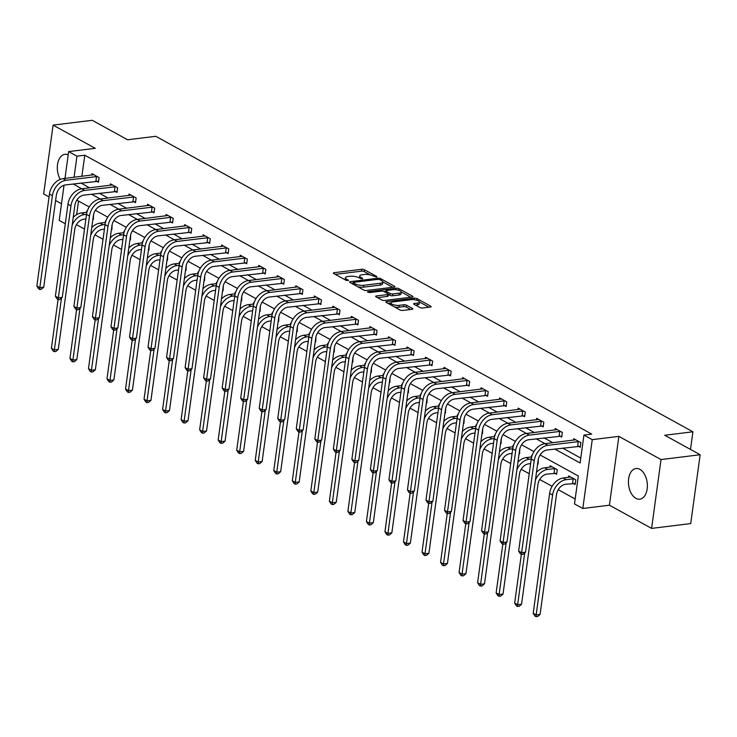 <?xml version="1.0" encoding="UTF-8"?>
<svg xmlns="http://www.w3.org/2000/svg" width="737" height="737" viewBox="0 0 737 737"><rect width="100%" height="100%" fill="white"/><g stroke="black" fill="none" stroke-linecap="round" stroke-linejoin="round"><path stroke-width="1.11" d="M376.589 277.14L376.847 276.55L364.465 269.742A1.944 0.617 7.8 0 0 361.756 269.291L334.11 272.699A1.944 0.617 7.8 0 0 333.345 273.077A1.944 0.617 7.8 0 0 333.741 273.528L346.123 280.346L348.555 280.392L346.676 279.194A6.228 1.981 7.8 0 1 345.423 277.748A6.228 1.981 7.8 0 1 347.855 276.541L350.167 276.255A6.228 1.981 7.8 0 1 358.808 277.702L362.309 278.899L362.567 278.319L360.964 277.434A6.228 1.981 7.8 0 1 359.711 275.979A6.228 1.981 7.8 0 1 362.143 274.772L364.447 274.486A6.228 1.981 7.8 0 1 373.097 275.933L376.589 277.14M639.882 469.34A15.449 9.36 -97 0 0 636.003 468.52A15.449 9.36 -97 0 0 628.421 481.832A15.449 9.36 -97 0 0 635.911 498.369A15.449 9.36 -97 0 0 639.79 499.189A15.449 9.36 -97 0 0 647.372 485.876A15.449 9.36 -97 0 0 639.882 469.34M68.191 154.871A15.449 9.36 -97 0 0 64.884 154.328A15.449 9.36 -97 0 0 57.67 163.586A15.449 9.36 -97 0 0 60.241 179.377M415.576 305.155L417.179 304.952L417.437 303.091L414.397 303.469A1.944 0.617 7.8 0 0 413.641 303.847A1.944 0.617 7.8 0 0 414.028 304.298L419.915 307.541A1.944 0.617 7.8 0 0 422.623 307.992L430.38 307.034A1.944 0.617 7.8 0 0 431.136 306.656A1.944 0.617 7.8 0 0 430.749 306.205L416.985 298.632A1.944 0.617 7.8 0 0 414.286 298.181L386.639 301.59A1.944 0.617 7.8 0 0 385.875 301.967A1.944 0.617 7.8 0 0 386.262 302.428L400.025 309.991A1.944 0.617 7.8 0 0 402.724 310.443L412.094 309.291A1.944 0.617 7.8 0 0 412.858 308.914A1.944 0.617 7.8 0 0 412.462 308.462L406.575 305.219A1.944 0.617 7.8 0 0 403.876 304.768L399.233 305.339A5.205 1.658 7.8 0 1 393.715 304.814A5.205 1.658 7.8 0 1 390.96 302.916L387.819 303.276M417.437 303.091A5.205 1.658 7.8 0 0 419.464 302.087A5.205 1.658 7.8 0 0 416.709 300.189A5.205 1.658 7.8 0 0 411.191 299.664L392.987 301.912A5.205 1.658 7.8 0 0 390.96 302.916L390.702 304.777A5.205 1.658 7.8 0 0 390.693 304.86M700.15 454.738L690.716 523.574L651.591 528.401L661.025 459.566L700.15 454.738L664.756 435.263L692.918 431.79L155.774 136.299L127.602 139.772L92.208 120.297L53.082 125.124L95.248 148.321L68.642 151.601L76.961 156.18L84.783 155.212L591.756 434.111L583.934 435.079L592.253 439.648L582.82 508.484L574.501 503.915L578.324 476.001L540.101 454.978M661.025 459.566L618.859 436.368L592.253 439.648M394.12 287.089A1.944 0.617 7.8 0 0 394.875 286.711A1.944 0.617 7.8 0 0 394.488 286.251L380.725 278.687A1.944 0.617 7.8 0 0 378.026 278.236L350.37 281.645A1.944 0.617 7.8 0 0 349.614 282.022A1.944 0.617 7.8 0 0 350.001 282.474L363.765 290.046A1.944 0.617 7.8 0 0 366.464 290.498L394.12 287.089M398.855 288.664L412.619 296.228A1.944 0.617 7.8 0 1 413.006 296.679A1.944 0.617 7.8 0 1 412.25 297.057L384.594 300.475A1.944 0.617 7.8 0 1 381.895 300.023L376.008 296.781A1.944 0.617 7.8 0 1 375.612 296.329A1.944 0.617 7.8 0 1 376.377 295.952L387.588 294.57A1.944 0.617 7.8 0 0 388.353 294.192A1.944 0.617 7.8 0 0 387.957 293.731L384.051 291.585A1.944 0.617 7.8 0 0 381.351 291.133L369.679 292.571L367.514 291.944L368.039 291.677L396.156 288.213A1.944 0.617 7.8 0 1 398.855 288.664L398.634 290.267M53.082 125.124L43.649 193.96L49.057 196.926M690.505 449.432L692.918 431.79M84.783 155.212L81.89 176.309M80.978 182.997L89.555 187.843M99.311 193.214L108.081 198.041M117.837 203.403L126.607 208.23M136.373 213.601L145.143 218.428M154.899 223.79L163.669 228.617M173.435 233.988L182.205 238.816M191.961 244.187L200.731 249.005M210.496 254.376L219.267 259.203M229.023 264.574L237.793 269.392M247.558 274.763L256.329 279.59M266.085 284.961L274.855 289.788M284.611 295.15L293.39 299.977M303.147 305.348L311.917 310.176M321.673 315.537L330.443 320.365M340.208 325.736L348.979 330.563M358.735 335.925L367.505 340.752M377.27 346.123L386.041 350.95M395.797 356.321L404.567 361.139M414.332 366.51L423.102 371.337M432.859 376.708L441.629 381.526M451.394 386.897L460.164 391.725M469.92 397.096L478.691 401.923M488.447 407.285L497.226 412.112M506.982 417.483L515.753 422.31M525.509 427.672L534.288 432.499M544.044 437.87L552.814 442.697M562.571 448.059L580.784 458.082M96.529 181.173L98.454 182.242L99.09 177.589L91.959 173.665L91.766 175.093M115.055 191.371L116.98 192.431L117.625 187.778L110.495 183.863L110.301 185.282M133.59 201.57L135.516 202.629L136.152 197.977L129.021 194.052L128.828 195.48M152.117 211.759L154.042 212.818L154.678 208.166L147.557 204.25L147.363 205.669M170.643 221.957L172.578 223.016L173.213 218.364L166.083 214.439L165.889 215.867M189.179 232.146L191.104 233.205L191.74 228.553L184.619 224.638L184.425 226.056M207.705 242.344L209.64 243.403L210.275 238.751L203.145 234.827L202.951 236.255M226.241 252.533L228.166 253.592L228.802 248.949L221.68 245.025L221.478 246.453M244.767 262.731L246.702 263.791L247.337 259.138L240.207 255.214L240.013 256.642M263.302 272.92L265.228 273.98L265.864 269.337L258.742 265.412L258.54 266.84M281.829 283.119L283.754 284.178L284.399 279.526L277.269 275.61L277.075 277.029M300.364 293.308L302.29 294.376L302.925 289.724L295.795 285.799L295.601 287.227M318.891 303.506L320.816 304.565L321.461 299.913L314.33 295.998L314.137 297.416M337.426 313.704L339.352 314.763L339.987 310.111L332.857 306.187L332.663 307.615M355.953 323.893L357.878 324.953L358.514 320.3L351.392 316.385L351.199 317.804M374.479 334.091L376.414 335.151L377.049 330.498L369.919 326.574L369.725 328.002M393.014 344.28L394.94 345.34L395.576 340.687L388.454 336.772L388.261 338.191M411.541 354.479L413.475 355.538L414.111 350.886L406.981 346.961L406.787 348.389M430.076 364.668L432.002 365.727L432.637 361.084L425.516 357.159L425.313 358.587M448.603 374.866L450.537 375.925L451.173 371.273L444.043 367.358L443.849 368.776M467.138 385.055L469.064 386.124L469.699 381.471L462.578 377.547L462.375 378.975M485.665 395.253L487.59 396.313L488.235 391.66L481.104 387.745L480.911 389.164M504.2 405.442L506.126 406.511L506.761 401.858L499.631 397.934L499.437 399.362M522.726 415.64L524.652 416.7L525.297 412.047L518.166 408.132L517.973 409.551M541.262 425.839L543.187 426.898L543.823 422.246L536.693 418.321L536.499 419.749M559.788 436.028L561.714 437.087L562.349 432.435L555.228 428.519L555.035 429.938M578.315 446.226L580.249 447.285L580.885 442.633L573.755 438.708L573.561 440.136M76.436 224.647L84.506 229.078M94.972 234.836L103.033 239.276M113.498 245.034L121.568 249.465M132.034 255.223L140.094 259.664M150.56 265.421L158.63 269.853M169.086 275.61L177.156 280.051M187.622 285.809L195.692 290.24M206.148 295.998L214.218 300.438M224.684 306.196L232.745 310.636M243.21 316.385L251.28 320.825M261.746 326.583L269.806 331.024M280.272 336.781L288.342 341.213M298.807 346.97L306.868 351.411M317.334 357.169L325.404 361.6M335.869 367.358L343.93 371.798M354.396 377.556L362.466 381.987M372.931 387.745L380.992 392.185M391.458 397.943L399.528 402.374M409.984 408.132L418.054 412.573M428.519 418.33L436.58 422.771M447.046 428.519L455.116 432.96M465.581 438.718L473.642 443.158M484.108 448.916L492.178 453.347M502.643 459.105L510.704 463.545M521.17 469.303L529.24 473.734M539.705 479.492L552.096 486.309M558.231 489.69L575.173 499.013M78.509 201.044L76.639 214.679M92.899 219.193L93.359 219.442L93.581 214.568M86.671 212.302L86.865 210.874L87.288 211.104M111.425 229.391L111.886 229.64L112.107 224.757M105.198 222.491L105.4 221.063L105.815 221.303M129.961 239.58L130.421 239.829L130.633 234.956M123.733 232.689L123.927 231.261L124.35 231.492M148.487 249.779L148.948 250.027L149.169 245.145M142.259 242.878L142.462 241.46L142.877 241.69M167.023 259.968L167.474 260.225L167.695 255.343M160.795 253.077L160.988 251.649L161.412 251.879M185.549 270.166L186.01 270.415L186.231 265.532M179.321 263.266L179.515 261.847L179.939 262.077M204.085 280.355L204.536 280.613L204.757 275.73M197.857 273.464L198.05 272.036L198.474 272.266M222.611 290.553L223.071 290.802L223.293 285.919M216.383 283.653L216.577 282.234L217 282.464M241.146 300.742L241.598 301L241.819 296.117M234.919 293.851L235.112 292.423L235.536 292.653M259.673 310.94L260.133 311.189L260.354 306.316M253.445 304.04L253.639 302.621L254.062 302.852M278.208 321.139L278.66 321.387L278.881 316.505M271.981 314.238L272.174 312.81L272.589 313.05M296.735 331.328L297.195 331.576L297.416 326.703M290.507 324.437L290.7 323.009L291.124 323.239M315.261 341.526L315.722 341.775L315.943 336.892M309.033 334.626L309.236 333.207L309.651 333.437M333.797 351.715L334.257 351.964L334.469 347.09M327.569 344.824L327.762 343.396L328.186 343.626M352.323 361.913L352.783 362.162L353.005 357.279M346.095 355.013L346.298 353.594L346.712 353.824M370.858 372.102L371.319 372.36L371.531 367.477M364.631 365.211L364.824 363.783L365.248 364.014M389.385 382.3L389.845 382.549L390.066 377.666M383.157 375.4L383.351 373.981L383.774 374.212M407.92 392.489L408.372 392.747L408.593 387.865M401.693 385.598L401.886 384.17L402.31 384.401M426.447 402.688L426.907 402.936L427.128 398.054M420.219 395.787L420.412 394.369L420.836 394.599M444.982 412.877L445.434 413.135L445.655 408.252M438.755 405.986L438.948 404.558L439.372 404.788M463.509 423.075L463.969 423.324L464.19 418.45M457.281 416.175L457.474 414.756L457.898 414.986M482.044 433.273L482.495 433.522L482.717 428.639M475.816 426.373L476.01 424.945L476.424 425.185M500.57 443.462L501.031 443.711L501.252 438.837M494.343 436.571L494.536 435.143L494.96 435.374M519.097 453.66L519.557 453.909L519.778 449.026M512.869 446.76L513.072 445.341L513.486 445.572M537.632 463.849L538.093 464.107L538.314 459.225M531.405 456.958L531.598 455.53L532.022 455.761M554.694 473.237L556.619 474.296L557.255 469.644L550.134 465.729L549.931 467.147M573.22 483.426L575.155 484.495L575.79 479.842L568.66 475.918L568.467 477.346M618.859 436.368L609.425 505.204L651.591 528.401M609.425 505.204L582.82 508.484M65.298 223.79L59.218 220.437L64.036 185.227M55.597 200.528L61.493 203.771M554.749 449.026L580.111 462.983L583.934 435.079M73.156 183.955L81.724 188.81M91.48 194.181L100.26 198.999M110.016 204.37L118.786 209.197M128.542 214.568L137.322 219.386M147.078 224.757L155.848 229.585M165.604 234.956L174.374 239.783M184.139 245.145L192.91 249.972M202.666 255.343L211.436 260.17M221.201 265.532L229.972 270.359M239.728 275.73L248.498 280.557M258.263 285.919L267.034 290.747M276.79 296.117L285.56 300.945M295.316 306.316L304.095 311.134M313.851 316.505L322.622 321.332M332.378 326.703L341.157 331.521M350.913 336.892L359.684 341.719M369.44 347.09L378.21 351.918M387.975 357.279L396.746 362.107M406.502 367.477L415.272 372.305M425.037 377.666L433.807 382.494M443.563 387.865L452.334 392.692M462.099 398.063L470.869 402.881M480.625 408.252L489.396 413.079M499.152 418.45L507.931 423.268M517.687 428.639L526.458 433.467M536.214 438.837L544.993 443.665M76.961 156.18L74.069 177.276M64.976 178.391L68.642 151.601M533.957 451.597L521.575 444.78M515.43 441.399L503.039 434.59M496.895 431.209L484.513 424.392M478.368 421.011L465.977 414.203M459.833 410.822L447.451 404.005M441.306 400.624L428.916 393.807M422.771 390.435L410.389 383.618M404.245 380.237L391.854 373.419M385.709 370.048L373.327 363.23M367.183 359.849L354.792 353.032M348.656 349.651L336.265 342.843M330.121 339.462L317.739 332.645M311.594 329.264L299.204 322.456M293.059 319.075L280.677 312.258M274.533 308.877L262.142 302.069M255.997 298.688L243.615 291.87M237.471 288.489L225.08 281.672M218.935 278.3L206.553 271.483M200.409 268.102L188.018 261.285M181.873 257.904L169.492 251.096M163.347 247.715L150.956 240.898M144.82 237.517L132.43 230.709M126.285 227.328L113.903 220.51M107.759 217.129L95.368 210.321M89.223 206.94L76.841 200.123M80.959 183.117L73.138 184.084M359.711 275.979L359.453 277.84A6.228 1.981 7.8 0 0 359.463 278.061M345.423 277.748L345.174 279.609A6.228 1.981 7.8 0 0 345.174 279.82M370.214 274.901L364.207 271.603A1.944 0.617 7.8 0 0 361.508 271.152L335.289 274.385M353.087 283.137L351.549 283.33M392.683 287.264L382.789 281.82M379.859 279.655L377.97 279.341L353.696 282.335L353.438 282.916L355.123 283.846A6.228 1.981 7.8 0 0 363.774 285.293L380.366 283.248A6.228 1.981 7.8 0 0 382.798 282.041A6.228 1.981 7.8 0 0 381.554 280.585L379.859 279.655M357.758 286.739A6.228 1.981 7.8 0 0 363.516 287.154L363.774 285.293M382.798 282.041L382.549 283.902A6.228 1.981 7.8 0 1 380.108 285.108L363.516 287.154M401.26 291.981L410.813 297.241M377.556 297.628L387.33 296.431A1.944 0.617 7.8 0 0 388.095 296.053L388.353 294.192M383.968 291.539L385.755 291.318M399.224 293.133A5.205 1.658 7.8 0 0 401.26 292.119A5.205 1.658 7.8 0 0 398.505 290.231A5.205 1.658 7.8 0 0 392.987 289.696L386.575 290.489A1.944 0.617 7.8 0 0 385.81 290.866A1.944 0.617 7.8 0 0 386.206 291.318L390.113 293.473A1.944 0.617 7.8 0 0 392.812 293.925L399.224 293.133L398.975 294.993A5.205 1.658 7.8 0 0 401.002 293.98L401.26 292.119M398.975 294.993L392.554 295.786A1.944 0.617 7.8 0 1 389.855 295.334L388.307 294.478M417.179 304.952A5.205 1.658 7.8 0 0 419.215 303.948L419.464 302.087M394.433 306.914A5.205 1.658 7.8 0 0 398.975 307.2L399.233 305.339M410.666 309.466L406.327 307.08A1.944 0.617 7.8 0 0 403.618 306.629L398.975 307.2M428.943 307.209L419.473 302.004M93.488 218.456L93 218.438M85.888 218.963L83.815 219.221A9.903 7.223 118.8 0 0 74.713 229.493L58.287 349.393L55.892 351.466L54.326 351.66L53.138 351.005L51.406 348.242L58.085 299.517M72.162 225.117A14.86 10.834 -61.2 0 1 84.451 214.568L86.524 214.32M73.212 217.406A14.86 10.834 -61.2 0 1 81.475 212.938L86.948 212.265M51.406 348.242L54.372 349.872L61.475 298.052M54.326 351.66L54.372 349.872L58.287 349.393M93.894 174.724L63.096 178.63L66.072 180.261L97.164 176.53M98.592 181.247L65.436 184.913A9.903 7.223 118.8 0 0 56.334 195.176L43.732 287.172L41.336 289.245L39.77 289.438L38.582 288.784L36.85 286.02L49.453 194.024A14.86 10.834 -61.2 0 1 63.096 178.63M36.85 286.02L39.816 287.66L52.419 195.664A14.86 10.834 -61.2 0 1 66.072 180.261M39.77 289.438L39.816 287.66L43.732 287.172M95.884 181.155L96.519 176.502M112.024 228.654L111.536 228.636M104.424 229.161L102.342 229.419A9.903 7.223 118.8 0 0 93.24 239.682L76.823 359.582L74.419 361.655L72.862 361.849L71.673 361.194L69.941 358.431L76.611 309.706M90.688 235.315A14.86 10.834 -61.2 0 1 102.977 224.767L105.059 224.509M91.747 227.604A14.86 10.834 -61.2 0 1 100.011 223.136L105.474 222.454M69.941 358.431L72.908 360.071L80.001 308.241M72.862 361.849L72.908 360.071L76.823 359.582M130.55 238.843L130.062 238.825M122.95 239.35L120.877 239.608A9.903 7.223 118.8 0 0 111.775 249.88L95.349 369.781L92.954 371.853L91.388 372.047L90.2 371.393L88.468 368.629L95.147 319.904M109.223 245.504A14.86 10.834 -61.2 0 1 121.513 234.956L123.586 234.707M110.274 237.793A14.86 10.834 -61.2 0 1 118.537 233.325L124 232.652M88.468 368.629L91.434 370.26L98.537 318.439M91.388 372.047L91.434 370.26L95.349 369.781M112.42 184.923L81.632 188.819L84.598 190.45L115.691 186.719M117.119 191.445L83.963 195.102A9.903 7.223 118.8 0 0 74.861 205.374L62.267 297.37L59.863 299.443L58.306 299.637L57.117 298.982L55.376 296.219L67.979 204.223A14.86 10.834 -61.2 0 1 81.632 188.819M55.376 296.219L58.352 297.849L70.955 205.853A14.86 10.834 -61.2 0 1 84.598 190.45M58.306 299.637L58.352 297.849L62.267 297.37M114.41 191.353L115.055 186.701M130.956 195.112L100.158 199.018L103.134 200.648L134.226 196.917M135.654 201.634L102.498 205.301A9.903 7.223 118.8 0 0 93.396 215.563L80.794 307.559L78.398 309.632L76.832 309.826L75.644 309.172L73.912 306.408L86.515 214.412A14.86 10.834 -61.2 0 1 100.158 199.018M73.912 306.408L76.878 308.048L89.481 216.052A14.86 10.834 -61.2 0 1 103.134 200.648M76.832 309.826L76.878 308.048L80.794 307.559M132.946 201.542L133.581 196.89M149.086 249.042L148.598 249.023M141.486 249.548L139.404 249.806A9.903 7.223 118.8 0 0 130.302 260.069L113.876 379.97L111.48 382.042L109.924 382.236L108.735 381.582L106.994 378.818L113.673 330.093M127.75 255.702A14.86 10.834 -61.2 0 1 140.039 245.154L142.121 244.896M128.809 247.991A14.86 10.834 -61.2 0 1 137.073 243.523L142.536 242.851M106.994 378.818L109.97 380.458L117.063 328.628M109.924 382.236L109.97 380.458L113.876 379.97M167.612 259.231L167.124 259.212M160.012 259.746L157.939 259.995A9.903 7.223 118.8 0 0 148.837 270.267L132.411 390.168L130.016 392.241L128.45 392.434L127.261 391.78L125.53 389.016L132.199 340.291M146.285 265.891A14.86 10.834 -61.2 0 1 158.575 255.352L160.648 255.094M147.336 258.18A14.86 10.834 -61.2 0 1 155.599 253.712L161.062 253.04M125.53 389.016L128.496 390.647L135.599 338.827M128.45 392.434L128.496 390.647L132.411 390.168M186.148 269.429L185.65 269.41M178.538 269.935L176.465 270.193A9.903 7.223 118.8 0 0 167.363 280.456L150.938 400.366L148.542 402.439L146.976 402.623L145.788 401.978L144.056 399.214L150.735 350.48M164.812 276.089A14.86 10.834 -61.2 0 1 177.101 265.541L179.183 265.283M165.871 268.379A14.86 10.834 -61.2 0 1 174.135 263.91L179.598 263.238M144.056 399.214L147.031 400.845L154.125 349.016M146.976 402.623L147.031 400.845L150.938 400.366M149.482 205.31L118.694 209.207L121.66 210.837L152.752 207.106M154.18 211.832L121.025 215.49A9.903 7.223 118.8 0 0 111.923 225.762L99.32 317.758L96.925 319.83L95.359 320.024L94.179 319.37L92.438 316.606L105.041 224.61A14.86 10.834 -61.2 0 1 118.694 209.207M92.438 316.606L95.414 318.237L108.017 226.241A14.86 10.834 -61.2 0 1 121.66 210.837M95.359 320.024L95.414 318.237L99.32 317.758M151.472 211.74L152.108 207.088M168.018 215.499L137.22 219.405L140.196 221.036L171.288 217.304M172.707 222.021L139.56 225.688A9.903 7.223 118.8 0 0 130.458 235.951L117.856 327.947L115.46 330.019L113.894 330.213L112.706 329.559L110.974 326.795L123.576 234.799A14.86 10.834 -61.2 0 1 137.22 219.405M110.974 326.795L113.94 328.435L126.543 236.439A14.86 10.834 -61.2 0 1 140.196 221.036M113.894 330.213L113.94 328.435L117.856 327.947M170.007 221.929L170.643 217.277M186.544 225.697L155.756 229.594L158.722 231.234L189.814 227.493M191.242 232.219L158.087 235.877A9.903 7.223 118.8 0 0 148.985 246.149L136.382 338.145L133.987 340.218L132.42 340.411L131.232 339.757L129.5 336.993L142.103 244.997A14.86 10.834 -61.2 0 1 155.756 229.594M129.5 336.993L132.476 338.624L145.078 246.628A14.86 10.834 -61.2 0 1 158.722 231.234M132.42 340.411L132.476 338.624L136.382 338.145M188.534 232.127L189.169 227.475M204.674 279.618L204.186 279.599M197.074 280.134L194.992 280.382A9.903 7.223 118.8 0 0 185.899 290.654L169.473 410.555L167.078 412.628L165.512 412.821L164.323 412.167L162.591 409.404L169.261 360.679M183.347 286.278A14.86 10.834 -61.2 0 1 195.637 275.739L197.709 275.481M184.397 278.568A14.86 10.834 -61.2 0 1 192.661 274.1L198.124 273.427M162.591 409.404L165.558 411.034L172.661 359.214M165.512 412.821L165.558 411.034L169.473 410.555M205.07 235.895L174.282 239.792L177.258 241.423L208.35 237.692M209.769 242.409L176.613 246.075A9.903 7.223 118.8 0 0 167.52 256.338L154.917 348.334L152.522 350.407L150.956 350.6L149.768 349.955L148.036 347.182L160.638 255.195A14.86 10.834 -61.2 0 1 174.282 239.792M148.036 347.182L151.002 348.822L163.605 256.826A14.86 10.834 -61.2 0 1 177.258 241.423M150.956 350.6L151.002 348.822L154.917 348.334M207.069 242.316L207.705 237.664M223.21 289.816L222.712 289.798M215.6 290.323L213.527 290.581A9.903 7.223 118.8 0 0 204.425 300.853L187.999 420.753L185.604 422.826L184.038 423.02L182.85 422.365L181.118 419.602L187.797 370.868M201.874 296.477A14.86 10.834 -61.2 0 1 214.163 285.928L216.245 285.67M202.933 288.766A14.86 10.834 -61.2 0 1 211.197 284.298L216.66 283.625M181.118 419.602L184.093 421.232L191.187 369.412M184.038 423.02L184.093 421.232L187.999 420.753M223.606 246.084L192.818 249.981L195.784 251.621L226.876 247.881M228.304 252.607L195.148 256.273A9.903 7.223 118.8 0 0 186.046 266.536L173.444 358.532L171.048 360.605L169.482 360.798L168.294 360.144L166.562 357.381L179.165 265.384A14.86 10.834 -61.2 0 1 192.818 249.981M166.562 357.381L169.538 359.011L182.131 267.015A14.86 10.834 -61.2 0 1 195.784 251.621M169.482 360.798L169.538 359.011L173.444 358.532M225.596 252.515L226.231 247.862M241.736 300.005L241.248 299.996M234.136 300.521L232.054 300.779A9.903 7.223 118.8 0 0 222.961 311.042L206.535 430.942L204.14 433.015L202.574 433.209L201.385 432.555L199.653 429.791L206.323 381.066M220.4 306.666A14.86 10.834 -61.2 0 1 232.689 296.127L234.771 295.869M221.459 298.955A14.86 10.834 -61.2 0 1 229.723 294.487L235.186 293.814M199.653 429.791L202.62 431.431L209.723 379.601M202.574 433.209L202.62 431.431L206.535 430.942M242.132 256.283L211.344 260.179L214.31 261.81L245.403 258.079M246.831 262.805L213.675 266.462A9.903 7.223 118.8 0 0 204.582 276.734L191.979 368.73L189.584 370.803L188.018 370.997L186.83 370.343L185.098 367.579L197.7 275.583A14.86 10.834 -61.2 0 1 211.344 260.179M185.098 367.579L188.064 369.209L200.667 277.213A14.86 10.834 -61.2 0 1 214.31 261.81M188.018 370.997L188.064 369.209L191.979 368.73M244.131 262.704L244.767 258.061M260.262 310.203L259.774 310.185M252.662 310.71L250.589 310.968A9.903 7.223 118.8 0 0 241.487 321.24L225.061 441.141L222.666 443.213L221.1 443.407L219.912 442.753L218.18 439.989L224.859 391.255M238.935 316.864A14.86 10.834 -61.2 0 1 251.225 306.316L253.298 306.058M239.995 309.153A14.86 10.834 -61.2 0 1 248.258 304.685L253.721 304.012M218.18 439.989L221.155 441.62L228.249 389.799M221.1 443.407L221.155 441.62L225.061 441.141M260.668 266.472L229.88 270.368L232.846 272.008L263.938 268.268M265.366 272.994L232.21 276.661A9.903 7.223 118.8 0 0 223.108 286.923L210.506 378.919L208.11 380.992L206.544 381.186L205.356 380.532L203.624 377.768L216.227 285.772A14.86 10.834 -61.2 0 1 229.88 270.368M203.624 377.768L206.59 379.398L219.193 287.402A14.86 10.834 -61.2 0 1 232.846 272.008M206.544 381.186L206.59 379.398L210.506 378.919M262.658 272.902L263.293 268.25M278.798 320.392L278.31 320.383M271.198 320.908L269.116 321.166A9.903 7.223 118.8 0 0 260.023 331.429L243.597 451.33L241.202 453.402L239.636 453.596L238.447 452.942L236.715 450.178L243.385 401.453M257.462 327.062A14.86 10.834 -61.2 0 1 269.751 316.514L271.833 316.256M258.521 319.351A14.86 10.834 -61.2 0 1 266.785 314.874L272.248 314.202M236.715 450.178L239.682 451.818L246.784 399.988M239.636 453.596L239.682 451.818L243.597 451.33M279.194 276.67L248.406 280.567L251.372 282.197L282.464 278.466M283.892 283.192L250.737 286.85A9.903 7.223 118.8 0 0 241.644 297.122L229.041 389.118L226.646 391.19L225.08 391.384L223.891 390.73L222.159 387.966L234.753 295.97A14.86 10.834 -61.2 0 1 248.406 280.567M222.159 387.966L225.126 389.597L237.729 297.601A14.86 10.834 -61.2 0 1 251.372 282.197M225.08 391.384L225.126 389.597L229.041 389.118M281.193 283.091L281.829 278.448M297.324 330.591L296.836 330.572M289.724 331.097L287.651 331.355A9.903 7.223 118.8 0 0 278.549 341.627L262.123 461.528L259.728 463.601L258.162 463.794L256.973 463.14L255.242 460.376L261.921 411.651M275.997 337.251A14.86 10.834 -61.2 0 1 288.287 326.703L290.36 326.454M277.048 329.54A14.86 10.834 -61.2 0 1 285.32 325.072L290.783 324.4M255.242 460.376L258.208 462.007L265.311 410.187M258.162 463.794L258.208 462.007L262.123 461.528M297.73 286.859L266.941 290.765L269.908 292.396L301 288.664M302.428 293.381L269.272 297.048A9.903 7.223 118.8 0 0 260.17 307.311L247.568 399.307L245.172 401.379L243.606 401.573L242.418 400.919L240.686 398.155L253.288 306.159A14.86 10.834 -61.2 0 1 266.941 290.765M240.686 398.155L243.652 399.795L256.255 307.799A14.86 10.834 -61.2 0 1 269.908 292.396M243.606 401.573L243.652 399.795L247.568 399.307M299.719 293.289L300.355 288.637M315.86 340.789L315.372 340.77M308.259 341.295L306.177 341.553A9.903 7.223 118.8 0 0 297.075 351.816L280.659 471.717L278.264 473.79L276.697 473.983L275.509 473.329L273.777 470.565L280.447 421.84M294.524 347.449A14.86 10.834 -61.2 0 1 306.813 336.901L308.895 336.643M295.583 339.739A14.86 10.834 -61.2 0 1 303.847 335.271L309.31 334.589M273.777 470.565L276.743 472.205L283.837 420.376M276.697 473.983L276.743 472.205L280.659 471.717M316.256 297.057L285.468 300.954L288.434 302.585L319.526 298.853M320.954 303.58L287.798 307.237A9.903 7.223 118.8 0 0 278.697 317.509L266.103 409.505L263.699 411.578L262.142 411.771L260.953 411.117L259.212 408.353L271.815 316.357A14.86 10.834 -61.2 0 1 285.468 300.954M259.212 408.353L262.188 409.984L274.79 317.988A14.86 10.834 -61.2 0 1 288.434 302.585M262.142 411.771L262.188 409.984L266.103 409.505M318.246 303.487L318.891 298.835M334.386 350.978L333.898 350.959M326.786 351.494L324.713 351.742A9.903 7.223 118.8 0 0 315.611 362.014L299.185 481.915L296.79 483.988L295.224 484.181L294.035 483.527L292.303 480.764L298.982 432.039M313.059 357.638A14.86 10.834 -61.2 0 1 325.349 347.09L327.421 346.841M314.109 349.928A14.86 10.834 -61.2 0 1 322.373 345.46L327.836 344.787M292.303 480.764L295.27 482.394L302.373 430.574M295.224 484.181L295.27 482.394L299.185 481.915M334.791 307.246L303.994 311.152L306.97 312.783L338.062 309.052M339.49 313.769L306.334 317.435A9.903 7.223 118.8 0 0 297.232 327.698L284.629 419.694L282.234 421.767L280.668 421.96L279.48 421.306L277.748 418.542L290.35 326.546A14.86 10.834 -61.2 0 1 303.994 311.152M277.748 418.542L280.714 420.182L293.317 328.186A14.86 10.834 -61.2 0 1 306.97 312.783M280.668 421.96L280.714 420.182L284.629 419.694M336.781 313.676L337.417 309.024M352.922 361.176L352.433 361.158M345.321 361.683L343.239 361.941A9.903 7.223 118.8 0 0 334.137 372.203L317.711 492.104L315.316 494.177L313.759 494.37L312.571 493.716L310.83 490.953L317.509 442.228M331.586 367.837A14.86 10.834 -61.2 0 1 343.875 357.288L345.957 357.03M332.645 360.126A14.86 10.834 -61.2 0 1 340.909 355.658L346.372 354.985M310.83 490.953L313.805 492.592L320.899 440.763M313.759 494.37L313.805 492.592L317.711 492.104M353.318 317.444L322.53 321.341L325.496 322.981L356.588 319.241M358.016 323.967L324.86 327.624A9.903 7.223 118.8 0 0 315.758 337.896L303.156 429.892L300.76 431.965L299.194 432.158L298.015 431.504L296.274 428.741L308.877 336.745A14.86 10.834 -61.2 0 1 322.53 321.341M296.274 428.741L299.25 430.371L311.852 338.375A14.86 10.834 -61.2 0 1 325.496 322.981M299.194 432.158L299.25 430.371L303.156 429.892M355.308 323.875L355.943 319.222M371.448 371.365L370.96 371.347M363.848 371.881L361.775 372.13A9.903 7.223 118.8 0 0 352.673 382.402L336.247 502.302L333.852 504.375L332.286 504.569L331.097 503.915L329.365 501.151L336.035 452.426M350.121 378.026A14.86 10.834 -61.2 0 1 362.411 367.487L364.483 367.229M351.171 370.315A14.86 10.834 -61.2 0 1 359.435 365.847L364.898 365.174M329.365 501.151L332.332 502.781L339.435 450.961M332.286 504.569L332.332 502.781L336.247 502.302M371.853 327.633L341.056 331.539L344.032 333.17L375.124 329.439M376.543 334.156L343.396 337.822A9.903 7.223 118.8 0 0 334.294 348.085L321.691 440.081L319.296 442.154L317.73 442.347L316.542 441.693L314.81 438.93L327.412 346.934A14.86 10.834 -61.2 0 1 341.056 331.539M314.81 438.93L317.776 440.569L330.379 348.573A14.86 10.834 -61.2 0 1 344.032 333.17M317.73 442.347L317.776 440.569L321.691 440.081M373.843 334.064L374.479 329.411M389.984 381.563L389.486 381.545M382.374 382.07L380.301 382.328A9.903 7.223 118.8 0 0 371.199 392.591L354.773 512.501L352.378 514.573L350.812 514.767L349.633 514.113L347.892 511.349L354.571 462.615M368.647 388.224A14.86 10.834 -61.2 0 1 380.937 377.676L383.019 377.418M369.707 380.513A14.86 10.834 -61.2 0 1 377.97 376.045L383.433 375.373M347.892 511.349L350.867 512.98L357.961 461.15M350.812 514.767L350.867 512.98L354.773 512.501M390.38 337.832L359.592 341.728L362.558 343.368L393.65 339.628M395.078 344.354L361.922 348.011A9.903 7.223 118.8 0 0 352.82 358.283L340.218 450.279L337.822 452.352L336.256 452.546L335.068 451.892L333.336 449.128L345.939 357.132A14.86 10.834 -61.2 0 1 359.592 341.728M333.336 449.128L336.312 450.758L348.914 358.762A14.86 10.834 -61.2 0 1 362.558 343.368M336.256 452.546L336.312 450.758L340.218 450.279M392.37 344.262L393.005 339.61M408.51 391.752L408.022 391.734M400.91 392.268L398.828 392.526A9.903 7.223 118.8 0 0 389.735 402.789L373.309 522.69L370.914 524.762L369.348 524.956L368.159 524.302L366.427 521.538L373.097 472.813M387.183 398.413A14.86 10.834 -61.2 0 1 399.472 387.874L401.545 387.616M388.233 390.702A14.86 10.834 -61.2 0 1 396.497 386.234L401.96 385.562M366.427 521.538L369.394 523.169L376.496 471.348M369.348 524.956L369.394 523.169L373.309 522.69M408.906 348.03L378.118 351.927L381.093 353.557L412.186 349.826M413.604 354.552L380.449 358.21A9.903 7.223 118.8 0 0 371.356 368.472L358.753 460.468L356.358 462.55L354.792 462.735L353.603 462.09L351.871 459.326L364.474 367.33A14.86 10.834 -61.2 0 1 378.118 351.927M351.871 459.326L354.838 460.957L367.441 368.961A14.86 10.834 -61.2 0 1 381.093 353.557M354.792 462.735L354.838 460.957L358.753 460.468M410.905 354.451L411.541 349.799M427.045 401.951L426.548 401.932M419.436 402.457L417.363 402.715A9.903 7.223 118.8 0 0 408.261 412.987L391.835 532.888L389.44 534.961L387.874 535.154L386.685 534.5L384.954 531.736L391.633 483.002M405.709 408.611A14.86 10.834 -61.2 0 1 417.999 398.063L420.081 397.805M406.769 400.9A14.86 10.834 -61.2 0 1 415.032 396.432L420.495 395.76M384.954 531.736L387.929 533.367L395.023 481.547M387.874 535.154L387.929 533.367L391.835 532.888M427.442 358.219L396.653 362.116L399.62 363.756L430.712 360.015M432.14 364.741L398.984 368.408A9.903 7.223 118.8 0 0 389.882 378.671L377.28 470.667L374.884 472.739L373.318 472.933L372.13 472.279L370.398 469.515L383 377.519A14.86 10.834 -61.2 0 1 396.653 362.116M370.398 469.515L373.373 471.146L385.967 379.15A14.86 10.834 -61.2 0 1 399.62 363.756M373.318 472.933L373.373 471.146L377.28 470.667M429.431 364.649L430.067 359.997M445.572 412.14L445.084 412.13M437.971 412.656L435.889 412.913A9.903 7.223 118.8 0 0 426.797 423.176L410.371 543.077L407.976 545.15L406.409 545.343L405.221 544.689L403.489 541.925L410.159 493.2M424.236 418.809A14.86 10.834 -61.2 0 1 436.534 408.261L438.607 408.003M425.295 411.089A14.86 10.834 -61.2 0 1 433.559 406.621L439.022 405.949M403.489 541.925L406.455 543.565L413.558 491.736M406.409 545.343L406.455 543.565L410.371 543.077M445.968 368.417L415.18 372.314L418.155 373.945L449.238 370.214M450.666 374.94L417.51 378.597A9.903 7.223 118.8 0 0 408.418 388.869L395.815 480.865L393.42 482.938L391.854 483.131L390.665 482.477L388.933 479.713L401.536 387.717A14.86 10.834 -61.2 0 1 415.18 372.314M388.933 479.713L391.9 481.344L404.502 389.348A14.86 10.834 -61.2 0 1 418.155 373.945M391.854 483.131L391.9 481.344L395.815 480.865M447.967 374.838L448.603 370.195M464.098 422.338L463.61 422.319M456.498 422.845L454.425 423.102A9.903 7.223 118.8 0 0 445.323 433.374L428.897 553.275L426.502 555.348L424.936 555.541L423.747 554.887L422.015 552.124L428.694 503.389M442.771 428.998A14.86 10.834 -61.2 0 1 455.061 418.45L457.133 418.192M443.831 421.288A14.86 10.834 -61.2 0 1 452.094 416.82L457.557 416.147M422.015 552.124L424.991 553.754L432.085 501.934M424.936 555.541L424.991 553.754L428.897 553.275M464.503 378.606L433.715 382.503L436.682 384.143L467.774 380.412M469.202 385.129L436.046 388.795A9.903 7.223 118.8 0 0 426.944 399.058L414.341 491.054L411.946 493.127L410.38 493.32L409.192 492.666L407.46 489.902L420.062 397.906A14.86 10.834 -61.2 0 1 433.715 382.503M407.46 489.902L410.426 491.533L423.029 399.546A14.86 10.834 -61.2 0 1 436.682 384.143M410.38 493.32L410.426 491.533L414.341 491.054M466.493 385.036L467.129 380.384M482.634 432.536L482.145 432.518M475.033 433.043L472.951 433.301A9.903 7.223 118.8 0 0 463.859 443.563L447.433 563.464L445.037 565.537L443.471 565.73L442.283 565.076L440.551 562.313L447.221 513.588M461.298 439.197A14.86 10.834 -61.2 0 1 473.587 428.648L475.669 428.39M462.357 431.486A14.86 10.834 -61.2 0 1 470.621 427.018L476.084 426.336M440.551 562.313L443.517 563.952L450.62 512.123M443.471 565.73L443.517 563.952L447.433 563.464M483.03 388.804L452.242 392.701L455.208 394.332L486.3 390.601M487.728 395.327L454.572 398.984A9.903 7.223 118.8 0 0 445.48 409.256L432.877 501.252L430.482 503.325L428.916 503.518L427.727 502.864L425.995 500.101L438.589 408.105A14.86 10.834 -61.2 0 1 452.242 392.701M425.995 500.101L428.962 501.731L441.564 409.735A14.86 10.834 -61.2 0 1 455.208 394.332M428.916 503.518L428.962 501.731L432.877 501.252M485.029 395.235L485.665 390.582M501.16 442.725L500.672 442.707M493.56 443.232L491.487 443.49A9.903 7.223 118.8 0 0 482.385 453.762L465.959 573.662L463.564 575.735L461.998 575.929L460.809 575.275L459.077 572.511L465.756 523.786M479.833 449.386A14.86 10.834 -61.2 0 1 492.123 438.837L494.195 438.589M480.892 441.675A14.86 10.834 -61.2 0 1 489.156 437.207L494.619 436.534M459.077 572.511L462.044 574.141L469.147 522.321M461.998 575.929L462.044 574.141L465.959 573.662M501.565 398.993L470.777 402.899L473.744 404.53L504.836 400.799M506.264 405.516L473.108 409.182A9.903 7.223 118.8 0 0 464.006 419.445L451.403 511.441L449.008 513.514L447.442 513.707L446.253 513.053L444.522 510.29L457.124 418.294A14.86 10.834 -61.2 0 1 470.777 402.899M444.522 510.29L447.488 511.929L460.091 419.933A14.86 10.834 -61.2 0 1 473.744 404.53M447.442 513.707L447.488 511.929L451.403 511.441M503.555 405.424L504.191 400.771M519.696 452.923L519.207 452.905M512.095 453.43L510.013 453.688A9.903 7.223 118.8 0 0 500.911 463.951L484.495 583.851L482.099 585.924L480.533 586.118L479.345 585.464L477.613 582.7L484.283 533.975M498.359 459.584A14.86 10.834 -61.2 0 1 510.649 449.036L512.731 448.778M499.419 451.873A14.86 10.834 -61.2 0 1 507.682 447.405L513.145 446.723M477.613 582.7L480.579 584.34L487.673 532.51M480.533 586.118L480.579 584.34L484.495 583.851M520.092 409.192L489.304 413.089L492.27 414.719L523.362 410.988M524.79 415.714L491.634 419.371A9.903 7.223 118.8 0 0 482.532 429.643L469.939 521.639L467.534 523.712L465.977 523.906L464.789 523.252L463.048 520.488L475.651 428.492A14.86 10.834 -61.2 0 1 489.304 413.089M463.048 520.488L466.024 522.118L478.626 430.122A14.86 10.834 -61.2 0 1 492.27 414.719M465.977 523.906L466.024 522.118L469.939 521.639M522.082 415.622L522.726 410.97M538.222 463.112L537.734 463.094M530.622 463.628L528.549 463.877A9.903 7.223 118.8 0 0 519.447 474.149L503.021 594.05L500.626 596.122L499.06 596.316L497.871 595.662L496.139 592.898L502.818 544.173M516.895 469.773A14.86 10.834 -61.2 0 1 529.184 459.225L531.257 458.976M517.945 462.062A14.86 10.834 -61.2 0 1 526.209 457.594L531.672 456.922M496.139 592.898L499.106 594.529L506.208 542.708M499.06 596.316L499.106 594.529L503.021 594.05M538.627 419.381L507.83 423.287L510.805 424.917L541.898 421.186M543.326 425.903L510.17 429.57A9.903 7.223 118.8 0 0 501.068 439.832L488.465 531.828L486.07 533.901L484.504 534.095L483.315 533.441L481.583 530.677L494.186 438.681A14.86 10.834 -61.2 0 1 507.83 423.287M481.583 530.677L484.55 532.317L497.153 440.321A14.86 10.834 -61.2 0 1 510.805 424.917M484.504 534.095L484.55 532.317L488.465 531.828M540.617 425.811L541.253 421.159M556.757 473.311L547.075 474.075A9.903 7.223 118.8 0 0 537.973 484.338L521.556 604.239L519.152 606.321L517.595 606.505L516.407 605.86L514.666 603.096L521.345 554.362M535.421 479.971A14.86 10.834 -61.2 0 1 547.711 469.423L555.329 468.585M552.059 466.788L544.744 467.792L547.711 469.423M514.666 603.096L517.641 604.727L524.735 552.897M536.481 472.26A14.86 10.834 -61.2 0 1 544.744 467.792M517.595 606.505L517.641 604.727L521.556 604.239M554.049 473.218L554.685 468.566M557.154 429.579L526.365 433.476L529.332 435.116L560.424 431.375M561.852 436.101L528.696 439.759A9.903 7.223 118.8 0 0 519.594 450.031L506.992 542.027L504.596 544.099L503.039 544.293L501.851 543.639L500.11 540.875L512.712 448.879A14.86 10.834 -61.2 0 1 526.365 433.476M500.11 540.875L503.085 542.506L515.688 450.51A14.86 10.834 -61.2 0 1 529.332 435.116M503.039 544.293L503.085 542.506L506.992 542.027M559.143 436.009L559.788 431.357M575.284 483.5L565.611 484.264A9.903 7.223 118.8 0 0 556.509 494.536L540.083 614.437L537.688 616.51L536.121 616.703L534.933 616.049L533.201 613.285L549.627 493.385A14.86 10.834 -61.2 0 1 563.271 477.981L570.585 476.977M533.201 613.285L536.168 614.916L552.593 495.015A14.86 10.834 -61.2 0 1 566.246 479.621L573.856 478.783M536.121 616.703L536.168 614.916L540.083 614.437M572.585 483.408L573.22 478.755M575.689 439.768L544.892 443.674L547.867 445.305L578.96 441.574M580.378 446.29L547.232 449.957A9.903 7.223 118.8 0 0 538.13 460.22L525.527 552.216L523.132 554.288L521.566 554.482L520.377 553.828L518.645 551.064L531.248 459.068A14.86 10.834 -61.2 0 1 544.892 443.674M518.645 551.064L521.612 552.704L534.214 460.708A14.86 10.834 -61.2 0 1 547.867 445.305M521.566 554.482L521.612 552.704L525.527 552.216M577.679 446.198L578.315 441.546M376.773 277.103L376.847 276.55M348.205 280.631L348.279 280.078M362.484 278.862L362.567 278.319M360.78 278.733L360.964 277.434M346.501 280.493L346.676 279.194M333.981 273.657L334.11 272.699M361.508 271.152L361.756 269.291M364.207 271.603L364.465 269.742M350.241 282.612L350.37 281.645M377.869 279.351L378.026 278.236M380.541 280.032L380.725 278.687M394.378 287.043L394.488 286.251M353.253 284.261L353.438 282.916M354.939 285.191L355.123 283.846M380.108 285.108L380.366 283.248M412.508 297.011L412.619 296.228M376.238 296.91L376.377 295.952M387.33 296.431L387.588 294.57M367.956 292.34L368.039 291.677M395.944 289.724L396.156 288.213M386.022 292.672L386.206 291.318M389.855 295.334L390.113 293.473M392.554 295.786L392.812 293.925M414.268 304.427L414.397 303.469M403.618 306.629L403.876 304.768M406.327 307.08L406.575 305.219M412.361 309.245L412.462 308.462M386.501 302.557L386.639 301.59M414.083 299.683L414.286 298.181M416.774 300.208L416.985 298.632M430.638 306.988L430.749 306.205M81.475 212.938L84.451 214.568M49.453 194.024L52.419 195.664M100.011 223.136L102.977 224.767M118.537 233.325L121.513 234.956M67.979 204.223L70.955 205.853M86.515 214.412L89.481 216.052M137.073 243.523L140.039 245.154M155.599 253.712L158.575 255.352M174.135 263.91L177.101 265.541M105.041 224.61L108.017 226.241M123.576 234.799L126.543 236.439M142.103 244.997L145.078 246.628M192.661 274.1L195.637 275.739M160.638 255.195L163.605 256.826M211.197 284.298L214.163 285.928M179.165 265.384L182.131 267.015M229.723 294.487L232.689 296.127M197.7 275.583L200.667 277.213M248.258 304.685L251.225 306.316M216.227 285.772L219.193 287.402M266.785 314.874L269.751 316.514M234.753 295.97L237.729 297.601M285.32 325.072L288.287 326.703M253.288 306.159L256.255 307.799M303.847 335.271L306.813 336.901M271.815 316.357L274.79 317.988M322.373 345.46L325.349 347.09M290.35 326.546L293.317 328.186M340.909 355.658L343.875 357.288M308.877 336.745L311.852 338.375M359.435 365.847L362.411 367.487M327.412 346.934L330.379 348.573M377.97 376.045L380.937 377.676M345.939 357.132L348.914 358.762M396.497 386.234L399.472 387.874M364.474 367.33L367.441 368.961M415.032 396.432L417.999 398.063M383 377.519L385.967 379.15M433.559 406.621L436.534 408.261M401.536 387.717L404.502 389.348M452.094 416.82L455.061 418.45M420.062 397.906L423.029 399.546M470.621 427.018L473.587 428.648M438.589 408.105L441.564 409.735M489.156 437.207L492.123 438.837M457.124 418.294L460.091 419.933M507.682 447.405L510.649 449.036M475.651 428.492L478.626 430.122M526.209 457.594L529.184 459.225M494.186 438.681L497.153 440.321M512.712 448.879L515.688 450.51M563.271 477.981L566.246 479.621M549.627 493.385L552.593 495.015M531.248 459.068L534.214 460.708M352.959 284.104L353.161 282.603M385.598 292.432L385.81 290.866"/></g></svg>
